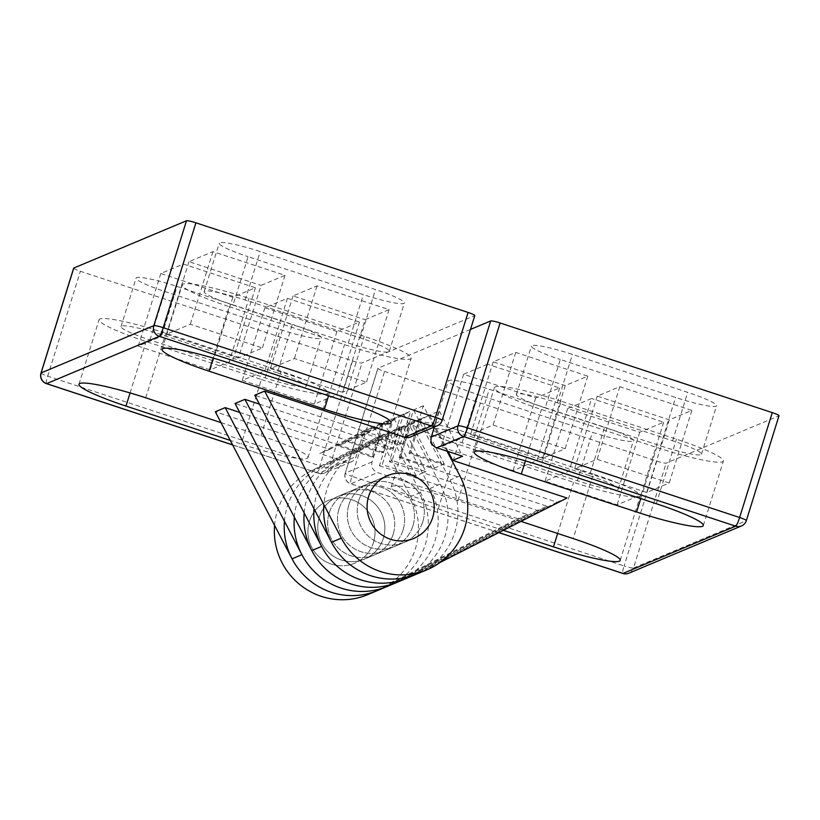 <?xml version="1.0" encoding="UTF-8"?>
<svg xmlns="http://www.w3.org/2000/svg" width="820" height="820" viewBox="0 0 820 820"><rect width="100%" height="100%" fill="white"/><g stroke="black" fill="none" stroke-linecap="round" stroke-linejoin="round"><path stroke-width="0.61" stroke-dasharray="4.1 3.07" d="M274.577 525.364A68.06 66.953 -112.8 0 1 310.8 471.09L380.193 435.861L372.085 461.875A8.508 8.374 67.2 0 0 377.579 472.576L517.676 518.712L372.136 592.604A68.06 66.953 -112.8 0 1 367.79 594.613M470.485 329.425L377.989 368.221A8.508 0.994 -162.7 0 0 377.866 368.334A8.508 0.994 -162.7 0 0 384.58 371.45L656.758 461.086A8.508 0.994 -162.7 0 0 666.178 463.136L778.887 415.853A8.508 0.994 -162.7 0 0 779 415.75M380.193 435.861L390.053 431.72L379.434 465.801L382.253 464.622L392.872 430.541L409.774 423.448L399.155 457.529L400.57 456.945L411.179 422.864L439.356 411.035L434.395 426.984M566.979 498.027L557.118 502.168L442.841 464.53L434.385 468.077L400.57 456.945M399.155 457.529L547.258 506.299L537.397 510.44L423.12 472.802L416.068 475.764L382.253 464.622M379.434 465.801L527.537 514.581L517.676 518.712M503.336 530.345L438.198 508.892A59.552 6.949 17.3 0 1 391.202 487.049A59.552 6.949 17.3 0 1 457.919 500.62L520.977 521.387M569.008 471.1L641.055 494.829L617.111 504.874L545.064 481.145L569.008 471.1L591.63 398.489L567.676 408.544L639.723 432.263L663.677 422.218L591.63 398.489M663.677 422.218L641.055 494.829M639.723 432.263L617.111 504.874M567.676 408.544L545.064 481.145M464.94 436.834L536.987 460.553L513.043 470.598L440.996 446.88L464.94 436.834L487.562 364.223L463.607 374.268L535.655 397.997L559.609 387.952L487.562 364.223M559.609 387.952L536.987 460.553M535.655 397.997L513.043 470.598M463.607 374.268L440.996 446.88M542.625 458.195L470.577 434.467L493.117 425.006L565.164 448.735L542.625 458.195L565.236 385.584L587.786 376.134L515.739 352.405L493.189 361.856L565.236 385.584M493.189 361.856L470.577 434.467M515.739 352.405L493.117 425.006M587.786 376.134L565.164 448.735M646.693 492.461L574.646 468.732L597.185 459.282L669.233 483.011L646.693 492.461L669.304 419.86L691.854 410.4L619.807 386.671L597.257 396.132L669.304 419.86M597.257 396.132L574.646 468.732M619.807 386.671L597.185 459.282M691.854 410.4L669.233 483.011M383.35 538.258A34.03 33.476 -112.8 0 1 364.49 559.086A34.03 33.476 -112.8 0 1 320.456 540.657A34.03 33.476 -112.8 0 1 338.168 496.325A34.03 33.476 -112.8 0 1 373.858 502.814A34.03 33.476 -112.8 0 1 383.35 538.258A34.03 33.476 67.2 0 0 373.858 502.814A34.03 33.476 67.2 0 0 338.168 496.325A34.03 33.476 67.2 0 0 319.308 517.164A34.03 33.476 67.2 0 0 328.799 552.608A34.03 33.476 67.2 0 0 364.49 559.086A34.03 33.476 67.2 0 0 383.35 538.258M373.489 542.389A34.03 33.476 67.2 0 0 363.998 506.955A34.03 33.476 67.2 0 0 328.308 500.466A34.03 33.476 67.2 0 0 310.595 544.798A34.03 33.476 67.2 0 0 354.63 563.227A34.03 33.476 67.2 0 0 373.489 542.389M393.21 534.117A34.03 33.476 67.2 0 0 383.719 498.673A34.03 33.476 67.2 0 0 348.029 492.195A34.03 33.476 67.2 0 0 330.316 536.526A34.03 33.476 67.2 0 0 374.351 554.955A34.03 33.476 67.2 0 0 393.21 534.117M403.071 529.976A34.03 33.476 -112.8 0 1 384.221 550.814A34.03 33.476 -112.8 0 1 340.177 532.385A34.03 33.476 -112.8 0 1 357.889 488.054A34.03 33.476 -112.8 0 1 393.579 494.542A34.03 33.476 -112.8 0 1 403.071 529.976M412.931 525.845A34.03 33.476 67.2 0 0 403.44 490.401A34.03 33.476 67.2 0 0 367.749 483.913A34.03 33.476 67.2 0 0 350.037 528.244A34.03 33.476 67.2 0 0 394.082 546.684A34.03 33.476 67.2 0 0 412.931 525.845M422.802 521.704A34.03 33.476 -112.8 0 1 403.942 542.543A34.03 33.476 -112.8 0 1 368.252 536.054A34.03 33.476 -112.8 0 1 358.75 500.62A34.03 33.476 -112.8 0 1 377.61 479.782A34.03 33.476 -112.8 0 1 413.3 486.27A34.03 33.476 -112.8 0 1 422.802 521.704M425.939 471.623L423.12 472.802L389.295 461.67L399.914 427.589L402.733 426.41L425.939 471.623L392.114 460.491L402.733 426.41M389.295 461.67L392.114 460.491M416.068 475.764L392.872 430.541M444.245 463.946L442.841 464.53L409.026 453.398L419.635 419.317L421.049 418.723L444.245 463.946L410.43 452.804L421.049 418.723M409.026 453.398L410.43 452.804M434.385 468.077L411.179 422.864M439.356 411.035L462.562 456.258M448.14 451.512L429.495 415.176L360.113 450.405A68.06 66.953 -112.8 0 0 323.89 504.679M439.94 562.52L421.439 571.919L411.578 576.05A68.06 66.953 -112.8 0 1 407.243 578.059A68.06 66.953 67.2 0 0 440.207 484.169L403.624 414.038L393.764 418.179L383.145 452.261L381.741 452.845L392.36 418.764L364.183 430.592L356.075 456.607A8.508 8.374 -112.8 0 1 345.558 462.029L319.749 453.532L329.609 449.391L215.332 411.763M557.118 502.168L411.578 576.05M314.029 508.82A68.06 66.953 -112.8 0 1 350.242 454.546L419.635 419.317M547.258 506.299L401.718 580.191L391.857 584.332A68.06 66.953 -112.8 0 1 387.522 586.341A68.06 66.953 67.2 0 0 420.476 492.441L383.904 422.31L338.055 445.854L371.88 456.986L382.489 422.905M537.397 510.44L391.857 584.332M304.169 512.951A68.06 66.953 -112.8 0 1 340.382 458.677L409.774 423.448M294.308 517.092A68.06 66.953 -112.8 0 1 330.521 462.818L399.914 427.589M527.537 514.581L381.997 588.463L372.136 592.604M284.438 521.223A68.06 66.953 -112.8 0 1 320.661 466.949L390.053 431.72M561.146 401.216A59.552 6.949 -162.7 0 0 494.419 387.634A59.552 6.949 -162.7 0 0 541.415 409.487L656.697 447.443A59.552 6.949 -162.7 0 0 723.414 461.024A59.552 6.949 -162.7 0 0 676.418 439.171L561.146 401.216L541.046 465.75M545.228 407.888L660.5 445.854A36.582 4.264 -162.7 0 0 701.489 454.188A36.582 4.264 -162.7 0 0 672.615 440.77L557.344 402.804A36.582 4.264 -162.7 0 0 516.354 394.471A36.582 4.264 -162.7 0 0 545.228 407.888L560.296 359.488L675.577 397.444A36.582 4.264 -162.7 0 0 716.567 405.787A36.582 4.264 -162.7 0 0 687.693 392.36L572.422 354.404A36.582 4.264 -162.7 0 0 531.432 346.06A36.582 4.264 -162.7 0 0 560.296 359.488M593.301 474.042L478.019 436.076A59.552 6.949 -162.7 0 0 411.302 422.505A59.552 6.949 -162.7 0 0 458.298 444.348L573.58 482.314A59.552 6.949 -162.7 0 0 640.297 495.885A59.552 6.949 -162.7 0 0 593.301 474.042L573.201 538.576M589.498 475.641L474.216 437.675A36.582 4.264 -162.7 0 0 433.237 429.331A36.582 4.264 -162.7 0 0 462.101 442.759L577.382 480.715A36.582 4.264 -162.7 0 0 618.362 489.058A36.582 4.264 -162.7 0 0 589.498 475.641L604.576 427.23L489.294 389.264A36.582 4.264 -162.7 0 0 448.304 380.931A36.582 4.264 -162.7 0 0 477.178 394.348L592.46 432.314A36.582 4.264 -162.7 0 0 633.44 440.647A36.582 4.264 -162.7 0 0 604.576 427.23M447.013 451.133L423.345 405.767L415.248 431.781A8.508 8.374 -112.8 0 1 410.533 436.988M73.667 268.15A8.508 0.994 -162.7 0 0 80.38 271.276L352.559 360.913A8.508 0.994 -162.7 0 0 361.979 362.952L474.678 315.68A8.508 0.994 -162.7 0 0 474.8 315.567M423.345 405.767L413.485 409.908L402.876 443.989L400.058 445.168L410.666 411.086L400.806 415.227L356.372 438.167L390.197 449.309L400.806 415.227M239.707 412.409L339.47 445.26L347.926 441.713L381.741 452.845M383.145 452.261L235.053 403.491M259.427 404.127L359.191 436.988L366.232 434.026L400.058 445.168M402.876 443.989L254.774 395.209M220.969 422.587L260.986 435.768A59.552 6.949 17.3 0 1 307.992 457.611A59.552 6.949 17.3 0 1 241.264 444.04L230.276 440.422M238.425 358.012L166.378 334.283L190.322 324.238L262.379 347.967L238.425 358.012L261.037 285.411L284.991 275.356L212.944 251.637L188.989 261.683L261.037 285.411M188.989 261.683L166.378 334.283M212.944 251.637L190.322 324.238M284.991 275.356L262.379 347.967M342.493 392.288L270.446 368.559L294.401 358.514L366.448 382.243L342.493 392.288L365.105 319.677L389.059 309.632L317.012 285.903L293.058 295.948L365.105 319.677M293.058 295.948L270.446 368.559M317.012 285.903L294.401 358.514M389.059 309.632L366.448 382.243M264.809 370.927L336.856 394.645L314.316 404.106L242.269 380.377L264.809 370.927L287.42 298.316L264.88 307.766L336.928 331.495L359.478 322.045L287.42 298.316M359.478 322.045L336.856 394.645M336.928 331.495L314.316 404.106M264.88 307.766L242.269 380.377M160.74 336.651L232.788 360.38L210.248 369.83L138.201 346.112L160.74 336.651L183.352 264.04L160.812 273.501L232.859 297.229L255.399 287.769L183.352 264.04M255.399 287.769L232.788 360.38M232.859 297.229L210.248 369.83M160.812 273.501L138.201 346.112M358.75 500.62A34.03 33.476 67.2 0 0 368.252 536.054A34.03 33.476 67.2 0 0 403.942 542.543A34.03 33.476 67.2 0 0 421.644 498.211A34.03 33.476 67.2 0 0 377.61 479.782A34.03 33.476 67.2 0 0 358.75 500.62M348.889 504.751A34.03 33.476 -112.8 0 1 367.749 483.913A34.03 33.476 -112.8 0 1 411.783 502.352A34.03 33.476 -112.8 0 1 394.082 546.684A34.03 33.476 -112.8 0 1 358.381 540.195A34.03 33.476 -112.8 0 1 348.889 504.751M339.029 508.892A34.03 33.476 67.2 0 0 348.52 544.326A34.03 33.476 67.2 0 0 384.221 550.814A34.03 33.476 67.2 0 0 401.923 506.483A34.03 33.476 67.2 0 0 357.889 488.054A34.03 33.476 67.2 0 0 339.029 508.892M329.168 513.023A34.03 33.476 -112.8 0 1 348.029 492.195A34.03 33.476 -112.8 0 1 392.062 510.624A34.03 33.476 -112.8 0 1 374.351 554.955A34.03 33.476 -112.8 0 1 338.66 548.467A34.03 33.476 -112.8 0 1 329.168 513.023M356.372 438.167L359.191 436.988L393.016 448.12L403.624 414.038M393.016 448.12L390.197 449.309M366.232 434.026L410.666 411.086M338.055 445.854L339.47 445.26L373.284 456.391L383.904 422.31M373.284 456.391L371.88 456.986M347.926 441.713L392.36 418.764M364.183 430.592L319.749 453.532M329.609 449.391L374.043 426.451L410.615 496.571A68.06 66.953 67.2 0 1 377.661 590.472M397.382 582.2A68.06 66.953 67.2 0 0 430.336 488.3L393.764 418.179M417.103 573.928A68.06 66.953 67.2 0 0 450.067 480.028L413.485 409.908M261.365 379.496A59.552 6.949 -162.7 0 0 328.092 393.077A59.552 6.949 -162.7 0 0 281.096 371.224L165.814 333.268A59.552 6.949 -162.7 0 0 99.097 319.687A59.552 6.949 -162.7 0 0 146.093 341.54L261.365 379.496L241.264 444.04M277.293 372.823L162.011 334.857A36.582 4.264 -162.7 0 0 121.022 326.524A36.582 4.264 -162.7 0 0 149.896 339.941L265.167 377.907A36.582 4.264 -162.7 0 0 306.157 386.24A36.582 4.264 -162.7 0 0 277.293 372.823L292.361 324.412L177.089 286.457A36.582 4.264 -162.7 0 0 136.099 278.113A36.582 4.264 -162.7 0 0 164.974 291.541L280.245 329.496A36.582 4.264 -162.7 0 0 321.235 337.84A36.582 4.264 -162.7 0 0 292.361 324.412M229.21 306.67L344.492 344.636A59.552 6.949 -162.7 0 0 411.209 358.207A59.552 6.949 -162.7 0 0 364.213 336.354L248.942 298.398A59.552 6.949 -162.7 0 0 182.214 284.827A59.552 6.949 -162.7 0 0 229.21 306.67L213.2 358.063M233.013 305.071L348.295 343.037A36.582 4.264 -162.7 0 0 389.285 351.37A36.582 4.264 -162.7 0 0 360.41 337.953L245.129 299.997A36.582 4.264 -162.7 0 0 204.149 291.654A36.582 4.264 -162.7 0 0 233.013 305.071L248.091 256.67L363.373 294.636A36.582 4.264 -162.7 0 0 404.352 302.969A36.582 4.264 -162.7 0 0 375.488 289.552L260.207 251.586A36.582 4.264 -162.7 0 0 219.227 243.253A36.582 4.264 -162.7 0 0 248.091 256.67M331.413 564.119A34.03 33.476 67.2 0 0 354.63 563.227A34.03 33.476 67.2 0 0 372.341 518.896A34.03 33.476 67.2 0 0 328.308 500.466A34.03 33.476 67.2 0 0 307.951 533.123A34.03 33.476 67.2 0 0 331.413 564.119M628.797 573.221A8.508 8.374 67.2 0 0 633.511 568.014L746.22 520.731A8.508 8.374 -112.8 0 1 741.505 525.938M778.887 415.853L746.22 520.731A8.508 0.994 -162.7 0 0 746.333 520.628M498.919 532.58L350.816 483.81A8.508 1.158 108.2 0 1 350.663 483.82A8.508 1.158 108.2 0 1 351.913 476.328L624.092 565.964A8.508 1.158 -71.8 0 0 622.841 573.457M656.758 461.086L624.092 565.964A8.508 0.994 -162.7 0 0 633.511 568.014L666.178 463.136M372.085 461.875L345.322 473.099A8.508 8.374 67.2 0 0 350.816 483.81L377.579 472.576M377.989 368.221L345.322 473.099A8.508 0.994 -162.7 0 0 345.199 473.212A8.508 0.994 -162.7 0 0 351.913 476.328L384.58 371.45M350.242 454.546L360.113 450.405M330.521 462.818L340.382 458.677M310.8 471.09L320.661 466.949M525.415 460.881L541.415 409.487M640.768 498.591L656.697 447.443M656.318 503.716L676.418 439.171M457.919 500.62L478.019 436.076M438.198 508.892L458.298 444.348M557.641 533.461L573.58 482.314M660.5 445.854L675.577 397.444M672.615 440.77L687.693 392.36M557.344 402.804L572.422 354.404M474.216 437.675L489.294 389.264M462.101 442.759L477.178 394.348M577.382 480.715L592.46 432.314M345.558 462.029L318.795 473.263A8.508 8.374 67.2 0 0 329.312 467.83L356.075 456.607M46.463 383.647A8.508 1.158 108.2 0 1 47.714 376.154L319.892 465.78A8.508 1.158 -71.8 0 0 318.642 473.273A8.508 1.158 -71.8 0 0 318.795 473.263L232.603 444.881M352.559 360.913L319.892 465.78A8.508 0.994 -162.7 0 0 329.312 467.83L361.979 362.952M41 373.028A8.508 0.994 -162.7 0 0 47.714 376.154L80.38 271.276M415.248 431.781L442.011 420.547A8.508 8.374 -112.8 0 1 437.306 425.764M474.678 315.68L442.011 420.547A8.508 0.994 -162.7 0 0 442.134 420.445M420.476 492.441L410.615 496.571M440.207 484.169L430.336 488.3M459.928 475.887L450.067 480.028M260.986 435.768L281.096 371.224M145.714 397.803L165.814 333.268M130.083 392.934L146.093 341.54M328.564 395.773L344.492 344.636M344.113 400.898L364.213 336.354M228.831 362.932L248.942 298.398M162.011 334.857L177.089 286.457M149.896 339.941L164.974 291.541M265.167 377.907L280.245 329.496M348.295 343.037L363.373 294.636M360.41 337.953L375.488 289.552M245.129 299.997L260.207 251.586M498.847 532.621L350.663 483.82A8.508 8.508 0 0 1 345.199 473.212L377.866 368.334M364.49 559.086L413.803 538.402L364.49 559.086M338.168 496.325L387.47 475.641L338.168 496.325M474.319 452.179L494.419 387.634M703.314 525.558L723.414 461.024M391.202 487.049L411.302 422.505M620.197 560.429L640.297 495.885M701.489 454.188L716.567 405.787M433.237 429.331L448.304 380.931M618.362 489.058L633.44 440.647M516.354 394.471L531.432 346.06M351.36 461.814L324.597 473.037A8.508 8.508 0 0 1 318.642 473.273L232.644 444.952M307.992 457.611L328.092 393.077M78.986 384.231L99.097 319.687M391.109 422.741L411.209 358.207M162.114 349.361L182.214 284.827M121.022 326.524L136.099 278.113M389.285 351.37L404.352 302.969M204.149 291.654L219.227 243.253M306.157 386.24L321.235 337.84"/><path stroke-width="1.23" d="M434.395 426.984L431.258 437.05A8.508 8.374 67.2 0 0 436.752 447.761L462.562 456.258L452.702 460.399L566.979 498.027L439.94 562.52M436.752 447.761L463.515 436.527L735.694 526.163A8.508 8.374 -112.8 0 0 741.505 525.938A8.508 8.508 0 0 0 746.333 520.628L779 415.75A8.508 0.994 -162.7 0 0 772.286 412.624L500.108 322.988A8.508 0.994 -162.7 0 0 490.688 320.948L470.485 329.425M520.977 521.387L573.201 538.576A59.552 6.949 17.3 0 1 620.197 560.429A59.552 6.949 17.3 0 1 553.469 546.858L503.336 530.345M521.315 474.021A59.552 6.949 17.3 0 1 474.319 452.179A59.552 6.949 17.3 0 1 541.046 465.75L656.318 503.716A59.552 6.949 17.3 0 1 703.314 525.558A59.552 6.949 17.3 0 1 636.597 511.987L521.315 474.021L525.415 460.881M452.702 460.399L448.14 451.512M421.439 571.919A68.06 66.953 -112.8 0 1 417.103 573.928A68.06 66.953 -112.8 0 1 323.89 504.679M321.624 546.428L311.764 550.568L235.053 403.491L244.913 399.35L321.624 546.428A68.06 66.953 67.2 0 0 407.243 578.059A68.06 66.953 -112.8 0 1 314.029 508.82M401.718 580.191A68.06 66.953 -112.8 0 1 397.382 582.2A68.06 66.953 -112.8 0 1 304.169 512.951M301.904 554.709L292.043 558.84L215.332 411.763L225.192 407.622L301.904 554.709A68.06 66.953 67.2 0 0 387.522 586.341A68.06 66.953 -112.8 0 1 294.308 517.092M381.997 588.463A68.06 66.953 -112.8 0 1 377.661 590.472A68.06 66.953 -112.8 0 1 284.438 521.223M292.043 558.84A68.06 66.953 67.2 0 0 377.661 590.472L367.79 594.613A68.06 66.953 -112.8 0 1 274.577 525.364M232.603 444.881L46.607 383.627L159.316 336.354L431.494 425.98A8.508 8.374 -112.8 0 0 437.306 425.764L410.533 436.988A8.508 8.374 -112.8 0 1 404.731 437.214L264.635 391.078L341.345 538.156A68.06 66.953 67.2 0 0 426.964 569.787A68.06 66.953 67.2 0 0 459.928 475.887L447.013 451.133M437.306 425.764A8.508 8.508 0 0 0 442.134 420.445L474.8 315.567A8.508 0.994 -162.7 0 0 468.087 312.451L195.908 222.814A8.508 0.994 -162.7 0 0 186.488 220.764L73.779 268.048A8.508 0.994 -162.7 0 0 73.667 268.15L41 373.028A8.508 8.508 0 0 0 46.463 383.647A8.508 1.158 108.2 0 0 46.607 383.627A8.508 8.374 67.2 0 1 41.113 372.926A8.508 0.994 -162.7 0 0 41 373.028M225.192 407.622L239.707 412.409M244.913 399.35L259.427 404.127M341.345 538.156L331.485 542.297L254.774 395.209L264.635 391.078M324.392 409.17L209.11 371.214A59.552 6.949 17.3 0 1 162.114 349.361A59.552 6.949 17.3 0 1 228.831 362.932L344.113 400.898A59.552 6.949 17.3 0 1 391.109 422.741A59.552 6.949 17.3 0 1 324.392 409.17L328.564 395.773M230.276 440.422L125.993 406.074A59.552 6.949 17.3 0 1 78.986 384.231A59.552 6.949 17.3 0 1 145.714 397.803L220.969 422.587M368.621 496.479A34.03 33.476 -112.8 0 1 387.47 475.641A34.03 33.476 -112.8 0 1 431.515 494.07A34.03 33.476 -112.8 0 1 413.803 538.402A34.03 33.476 -112.8 0 1 378.112 531.924A34.03 33.476 -112.8 0 1 368.621 496.479M311.764 550.568A68.06 66.953 67.2 0 0 397.382 582.2L377.661 590.472M331.485 542.297A68.06 66.953 67.2 0 0 417.103 573.928L397.382 582.2M390.586 539.293A34.03 33.476 67.2 0 0 413.803 538.402A34.03 33.476 67.2 0 0 431.515 494.07A34.03 33.476 67.2 0 0 387.47 475.641A34.03 33.476 67.2 0 0 367.114 508.308A34.03 33.476 67.2 0 0 390.586 539.293M498.847 532.621L622.841 573.457A8.508 1.158 -71.8 0 0 622.995 573.436L735.694 526.163A8.508 1.158 -71.8 0 0 739.62 517.502L467.441 427.866A8.508 1.158 108.2 0 1 463.515 436.527A8.508 8.374 -112.8 0 1 458.021 425.826L431.258 437.05M500.108 322.988L467.441 427.866A8.508 0.994 -162.7 0 0 458.021 425.826L490.688 320.948M498.919 532.58L622.995 573.436A8.508 8.374 67.2 0 0 628.797 573.221L741.505 525.938M746.333 520.628A8.508 0.994 -162.7 0 0 739.62 517.502L772.286 412.624M636.597 511.987L640.768 498.591M553.469 546.858L557.641 533.461M404.731 437.214L431.494 425.98A8.508 1.158 -71.8 0 0 435.42 417.329L163.241 327.692A8.508 1.158 108.2 0 1 159.316 336.354A8.508 8.374 -112.8 0 1 153.822 325.642L41.113 372.926L73.779 268.048M195.908 222.814L163.241 327.692A8.508 0.994 -162.7 0 0 153.822 325.642L186.488 220.764M442.134 420.445A8.508 0.994 -162.7 0 0 435.42 417.329L468.087 312.451M125.993 406.074L130.083 392.934M209.11 371.214L213.2 358.063M622.841 573.457A8.508 8.508 0 0 0 628.797 573.221M232.644 444.952L46.463 383.647M426.964 569.787L417.103 573.928"/></g></svg>

